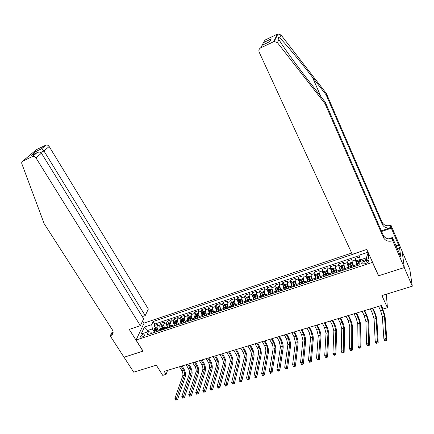 <?xml version="1.0" encoding="UTF-8"?>
<svg xmlns="http://www.w3.org/2000/svg" width="434" height="434" viewBox="0 0 434 434"><rect width="100%" height="100%" fill="white"/><g stroke="black" fill="none" stroke-linecap="round" stroke-linejoin="round"><path stroke-width="0.65" d="M142.01 337.077C144.272 336.008 145.184 334.994 144.75 334.023L143.404 334.071C141.148 335.135 140.236 336.155 140.67 337.126L142.01 337.077M351.67 253.038L144.104 323.091L136.064 340.034L372.459 262.38L372.437 261.995M402.123 251.346L409.777 269.221L412.3 286.201L381.915 295.576L387.426 307.722L386.314 294.219M136.064 340.034L143.079 351.155L124.053 357.242L133.705 372.177L156.332 365.189L162.723 375.367L166.07 374.358L167.595 370.343M378.475 275.416L378.502 275.812L404.266 267.572L412.3 286.201M359.547 256.961L355.337 258.366L356.683 261.295M353.808 266.736L351.985 261.056L351.985 259.483L346.983 261.154L348.323 264.035M345.421 269.498L343.625 263.839L343.663 262.266L338.704 263.921L340.039 266.753M337.109 272.237L335.341 266.601L335.411 265.017L330.496 266.66L331.831 269.443M328.88 274.95L327.133 269.33L327.236 267.745L322.37 269.373L323.699 272.113M320.726 277.635L319.001 272.037L319.142 270.453L314.319 272.064L315.637 274.76M312.643 280.299L310.945 274.722L311.118 273.132L306.339 274.727L307.652 277.38M304.635 282.935L302.965 277.38L303.165 275.785L298.429 277.364L299.742 279.984M296.704 285.55L295.055 280.011L295.283 278.416L290.59 279.984L291.898 282.561M288.838 288.143L287.216 282.626L287.476 281.02L282.822 282.577L284.129 285.116M281.048 290.709L279.442 285.209L279.735 283.608L275.123 285.143L276.425 287.65M273.322 293.254L271.744 287.775L272.064 286.169L267.496 287.693L268.792 290.162M270.8 293.986L269.59 290.856L270.512 294.181M265.673 295.776L264.111 290.313L264.463 288.702L259.933 290.216L261.23 292.652M263.02 296.037L263.297 296.558M258.089 298.272L256.548 292.836L256.928 291.219L252.442 292.717L253.727 295.125M255.328 298.098L255.821 299.021M250.57 300.751L249.051 295.332L249.458 293.715L245.009 295.201L246.295 297.572M247.711 300.176L248.405 301.462M243.105 303.182L241.624 297.805L242.058 296.183L237.642 297.659L238.928 299.997M240.17 302.265L241.054 303.887M235.711 305.607L234.257 300.257L234.718 298.635L230.346 300.095L231.626 302.406M232.738 304.424L233.769 306.285M228.398 308.037L226.955 302.688L227.443 301.066L223.109 302.514L224.383 304.793M225.414 306.643L226.548 308.666M221.15 310.446L220.613 309.496L219.718 305.097L220.228 303.474L215.931 304.907L217.206 307.163M218.188 308.905L219.306 310.88M213.951 312.816L213.414 311.872L212.541 307.489L213.078 305.861L208.819 307.283L210.089 309.507M211.043 311.189L211.982 312.838M206.817 315.165L206.28 314.227L205.428 309.854L205.987 308.227L201.767 309.637L203.031 311.834M203.969 313.473L204.734 314.796M199.727 317.466L199.206 316.56L198.371 312.203L198.962 310.57L194.774 311.97L196.032 314.145M196.965 315.746L197.557 316.766M192.734 319.804L192.191 318.876C191.329 317.227 191.058 315.778 191.378 314.536L191.991 312.898L187.835 314.287L189.099 316.435M190.021 318.008L190.45 318.735L190.152 316.977L189.381 317.455L190.157 320.655M185.779 322.099L185.237 321.176C184.374 319.532 184.108 318.089 184.445 316.842L185.079 315.209L180.962 316.581L182.22 318.702M183.143 320.259L183.425 320.748M178.884 324.366L178.341 323.449C177.479 321.816 177.218 320.379 177.571 319.131L178.228 317.493L174.142 318.86L175.396 320.954M176.318 322.5L176.497 322.793M172.048 326.618L171.501 325.706C170.638 324.084 170.388 322.652 170.752 321.404L171.435 319.76L167.383 321.117L168.636 323.189M165.273 328.853L164.719 327.947C163.857 326.33 163.613 324.903 163.992 323.656L164.698 322.012L160.678 323.352L161.925 325.402L160.873 326.525L161.497 330.095M387.426 307.722L383.092 309.024L381.475 305.487L164.204 371.368L166.07 374.358M366.204 260.433L364.289 261.067C362.07 262.011 361.278 262.95 361.918 263.872L364.376 263.845L366.307 263.21C368.537 262.261 369.329 261.328 368.683 260.405L366.204 260.433L367.278 262.798M151.618 333.35L150.913 332.211L148.542 331.581L147.05 334.858L359.2 264.957L359.146 261.827L368.699 258.659L368.466 253.163M148.542 331.581L141.164 334.028L144.43 327.073L151.705 324.632L153.131 321.507L358.978 252.219L359.032 255.197L368.021 252.187M161.231 330.182L160.678 329.281C159.815 327.67 159.576 326.243 159.962 324.995L160.678 323.352M158.551 331.066L157.998 330.166L160.678 329.281M167.974 327.963L167.426 327.052C166.564 325.435 166.314 324.003 166.689 322.755L167.383 321.117M174.777 325.722L174.229 324.806C173.367 323.178 173.112 321.746 173.475 320.498L174.142 318.86M181.634 323.46L181.092 322.543C180.229 320.905 179.969 319.467 180.311 318.22L180.962 316.581M188.551 321.182L188.009 320.259C187.152 318.616 186.886 317.167 187.211 315.919L187.835 314.287M195.528 318.881L194.985 317.954C194.128 316.299 193.857 314.851 194.172 313.603L194.774 311.97M202.564 316.565L202.027 315.632L201.186 311.27L201.767 309.637M209.665 314.227L209.128 313.288L208.266 308.91L208.819 307.283M216.821 311.867L216.289 310.923L215.405 306.534L215.931 304.907M224.042 309.491L222.604 304.136L223.109 302.514M231.327 307.088L229.868 301.717L230.346 300.095M238.678 304.668L237.197 299.281L237.642 297.659M246.089 302.227L244.586 296.818L245.009 295.201M253.57 299.764L252.046 294.333L252.442 292.717M261.111 297.274L259.565 291.827L259.933 290.216M268.727 294.767L267.16 289.304L267.496 287.693M276.404 292.239L274.814 286.749L275.123 285.143M284.156 289.684L282.545 284.178L282.822 282.577M291.974 287.107L290.341 281.585L290.59 279.984M299.867 284.509L298.207 278.964L298.429 277.364M307.831 281.883L306.149 276.317L306.339 274.727M315.865 279.236L314.162 273.653L314.319 272.064M323.976 276.561L322.245 270.957L322.37 269.373M332.162 273.865L330.41 268.239L330.496 266.66M340.424 271.147L338.645 265.499L338.704 263.921M348.768 268.396L346.956 262.733L346.983 261.154M357.182 265.624L355.348 259.939L355.337 258.366M359.162 255.653L154.705 324.073L154.032 325.571L155.28 327.61M157.998 330.166C157.13 328.56 156.896 327.133 157.287 325.885L158.014 324.241L154.032 325.571M366.432 259.413L366.377 257.845L360.394 259.836L359.032 255.197M361.017 261.203L360.394 259.836M378.502 275.812L372.459 262.38M148.466 331.609L147.75 330.453L146.996 332.097M154.542 332.39L152.399 328.907L147.75 330.453L144.43 327.073M286.548 288.898L286.283 288.984L285.67 287.232L285.827 286.185M281.541 290.547L281.812 290.454M278.671 291.491L278.4 291.583M273.702 293.129L273.984 293.037M270.87 294.062L270.583 294.154M265.933 295.69L266.221 295.592M263.134 296.612L262.841 296.704M258.23 298.223L258.528 298.125M255.474 299.135L255.17 299.232M250.602 300.74L250.906 300.637M247.879 301.635L247.564 301.738M242.91 302.824L243.355 303.127M240.349 304.115L240.029 304.223M235.543 305.699L235.868 305.596M232.89 306.572L232.564 306.681M228.11 308.151L228.447 308.037M225.496 309.013L225.159 309.122M220.749 310.576L221.09 310.462M218.166 311.428L217.819 311.541M213.452 312.979L213.799 312.865M210.902 313.82L210.55 313.934M206.215 315.366L206.573 315.247M203.698 316.191L203.34 316.31M199.043 317.726L199.407 317.607M196.559 318.545L196.19 318.664M191.931 320.07L192.305 319.945L191.774 318.296L190.445 318.735L190.993 320.379M189.479 320.878L189.105 321.003M184.884 322.391L185.264 322.267M182.464 323.189L182.079 323.314M177.897 324.697L178.282 324.567M175.504 325.484L175.114 325.608M170.963 326.976L171.359 326.845M168.609 327.751L168.213 327.887M164.095 329.243L164.497 329.108M161.768 330.008L161.367 330.138M157.282 331.484L157.694 331.348M154.705 324.073L153.131 321.507M151.705 324.632L152.399 328.907M154.987 332.243L154.575 332.379M366.377 257.845L368.216 252.615M360.529 260.134L359.802 259.641L357.274 260.481L356.439 261.631L357.578 265.494M360.692 260.492L360.855 261.257M378.584 306.366L380.629 310.825L382.343 316.592L383.895 339.138L386.081 338.515L386.895 340.267L385.191 317.666C384.887 315.176 384.03 312.296 382.614 309.024L381.057 305.612M359.244 261.794L359.032 261.029L358.088 261.512L359.184 264.962M359.189 264.371L358.565 262.554L358.902 261.979M380.656 305.737L382.696 310.201L384.421 315.974L386.081 338.515L385.723 339.92L384.844 340.169L385.17 340.869L386.048 340.619L385.723 339.92M385.17 340.869L384.708 340.885L383.895 339.138L384.844 340.169M386.048 340.619L386.895 340.267M326.368 93.478L326.184 94.943L312.453 77.236C299.27 60.163 283.727 41.496 279.648 37.921C277.988 37.221 277.733 37.753 278.888 39.516L280.386 41.979C285.051 49.487 298.966 68.463 311.064 83.936L325.278 102.191L383.238 235.223C385.05 238.385 387.958 239.476 391.962 238.494L392.227 240.875L392.732 240.702L404.309 267.556L378.632 275.769L366.79 249.436L352.262 254.329L259.158 52.134C258.523 50.301 259.017 48.89 260.65 47.897L273.621 41.724L277.418 34.129L277.95 33.933L281.031 34.986L326.368 93.478L382.104 222.235C383.851 225.306 386.651 226.358 390.502 225.387L390.985 225.224L402.101 251.177L404.309 267.556M325.278 102.191L325.082 103.775L383.444 237.577C385.273 240.756 388.197 241.857 392.227 240.875M381.329 230.839L390.746 227.595C386.873 228.566 384.052 227.508 382.294 224.421L326.184 94.943M263.671 42.51L271.288 38.865L263.411 42.689L265.038 40.064L277.418 34.129M278.888 39.516L277.418 42.63L325.082 103.775M395.938 245.828L398.526 244.966L398.613 245.644L396.204 246.447M399.492 254.085L400.658 256.288L399.568 247.874L398.613 245.644M399.681 254.02L392.379 237.561L392.732 240.702M390.985 225.224L391.316 228.148L381.611 231.485M398.526 244.966L391.316 228.148M388.549 238.857L392.379 237.561M277.418 42.63L274.179 41.523L273.621 41.724M399.568 247.874L397.159 248.671M263.411 42.689L261.604 46.194M271.028 39.044L269.264 41.876M271.288 38.865L269.861 41.588L269.248 41.881M142.309 316.592L145.2 315.605L148.352 309.035L49.156 146.486L43.964 150.983L40.769 152.502M145.2 315.605L43.964 150.983L41.626 148.759L45.906 145.113C47.192 144.793 48.272 145.254 49.156 146.486M142.981 351.187L129.24 329.411L140.366 325.668L35.968 157.9C35.04 156.62 33.912 156.142 32.583 156.462L22.785 161.112C21.792 161.687 21.488 162.598 21.874 163.857L44.187 223.716L112.335 329.78C113.551 331.923 113.339 333.697 111.712 335.102L110.171 335.835L124.021 357.253L143.03 351.073M32.376 156.549L36.809 152.773L31.026 155.535L35.81 151.488L41.523 148.759L45.711 145.195L36.429 149.643L22.785 161.112M110.171 335.835L111.977 332.46L113.122 332.075M144.05 323.2L142.645 320.927M140.366 325.668L143.665 318.795L41.431 153.169L35.968 157.9M113.117 332.515L111.896 333.16L110.529 335.71M36.809 152.773L37.112 152.605C39.055 151.781 40.498 151.971 41.431 153.169M31.026 155.535L31.926 155.101M35.81 151.488L37.308 152.508M352.565 263.753L351.394 262.44L348.887 263.27L348.041 264.42L349.153 268.272M352.668 264.062L353.558 266.818M352.229 263.026L353.352 266.883M370.338 308.862L372.399 313.299L374.081 319.05L375.198 341.612L377.363 340.994L378.182 342.735L376.918 320.113C376.652 317.623 375.811 314.753 374.39 311.498L372.822 308.107M351.757 267.409L350.596 263.823L349.668 264.306L350.748 267.745M350.954 267.675L350.151 265.337L350.531 264.745M372.394 308.238L374.45 312.681L376.137 318.437L377.363 340.994L376.994 342.399L376.126 342.643L376.457 343.337L377.325 343.093L376.994 342.399M376.457 343.337L376.018 343.348L375.198 341.612L376.126 342.643M377.325 343.093L378.182 342.735M344.108 266.302L343.061 265.207L340.576 266.031L339.741 267.149L340.809 271.017M344.33 266.986L345.182 269.579M343.869 265.803L344.97 269.65M362.173 311.341L364.251 315.746L365.889 321.48L366.584 344.059L368.726 343.451L369.551 345.176L368.716 322.543C368.493 320.048 367.669 317.189 366.242 313.95L364.663 310.587M343.386 270.17L342.247 266.59L341.325 267.073L342.388 270.496M342.605 270.425L341.808 268.098L342.182 267.512M364.207 310.722L366.28 315.138L367.929 320.872L368.726 343.451L368.352 344.846L367.495 345.09L367.826 345.784L368.683 345.54L368.352 344.846M367.826 345.784L367.408 345.784L366.584 344.059L367.495 345.09M368.683 345.54L369.551 345.176M335.742 268.879L334.804 267.952L332.341 268.771L331.473 269.915L332.542 273.745M336.079 269.91L336.892 272.308M335.585 268.548L336.665 272.384M354.079 313.793L356.168 318.176L357.779 323.889L358.045 346.489L360.171 345.882L361.001 347.601L360.589 324.947C360.404 322.457 359.596 319.603 358.164 316.386L356.574 313.039M335.091 272.899L333.968 269.33L333.057 269.812L334.104 273.225M334.332 273.149L333.545 270.832L333.903 270.252M356.092 313.18L358.18 317.569L359.797 323.287L360.171 345.882L359.797 347.276L358.945 347.52L359.276 348.204L360.128 347.965L359.797 347.276M359.276 348.204L358.88 348.204L358.045 346.489L358.945 347.52M360.128 347.965L361.001 347.601M327.469 271.456L326.623 270.67L324.182 271.478L323.303 272.628L324.35 276.442M327.925 272.84L328.674 275.015M327.382 271.272L328.435 275.096M346.055 316.229L348.16 320.58L349.733 326.276L349.592 348.893L351.697 348.29L352.533 349.999L352.533 327.334C352.392 324.838 351.6 321.995 350.162 318.795L348.562 315.469M326.878 275.606L325.771 272.042L324.871 272.53L325.896 275.932M326.14 275.85L325.359 273.539L325.706 272.97M348.052 315.621L350.157 319.983L351.735 325.684L351.697 348.29L351.318 349.679L350.471 349.923L350.808 350.601L351.649 350.363L351.318 349.679M350.808 350.601L350.428 350.596L349.592 348.893L350.471 349.923M351.649 350.363L352.533 349.999M319.283 274.038L318.518 273.366L316.098 274.169L315.209 275.313L316.229 279.116M319.869 275.802L320.531 277.7M319.25 273.973L320.281 277.782M338.102 318.637L340.223 322.967L341.764 328.646L341.216 351.274L343.305 350.683L344.146 352.375L344.553 329.694C344.444 327.203 343.674 324.366 342.225 321.182L340.614 317.878M318.74 278.292L317.65 274.733L316.755 275.221L317.769 278.612M318.019 278.525L317.249 276.225L317.585 275.661M340.088 318.035L342.198 322.37L343.75 328.055L343.305 350.683L342.914 352.066L342.079 352.299L342.415 352.983L343.251 352.744L342.914 352.066M342.415 352.983L342.057 352.967L341.216 351.274L342.079 352.299M343.251 352.744L344.146 352.375M311.183 276.637L310.484 276.035L308.091 276.827L307.191 277.972L308.189 281.764M311.189 276.67L312.203 280.445M311.921 278.802L312.464 280.359M330.225 321.03L332.352 325.332L333.865 330.99L332.921 353.634L334.988 353.048L335.835 354.73L336.638 332.037C336.572 329.542 335.813 326.715 334.364 323.552L332.742 320.265M310.673 280.944L309.599 277.402L308.715 277.885L309.713 281.265M309.979 281.178L309.209 278.883L309.534 278.33M332.189 320.433L334.316 324.74L335.835 330.404L334.988 353.048L334.592 354.426L333.768 354.659L334.104 355.337L334.934 355.099L334.592 354.426M334.104 355.337L332.921 353.634L333.768 354.659M334.934 355.099L335.835 354.73M303.171 279.257L302.525 278.677L300.154 279.463L299.243 280.608L300.219 284.389M303.203 279.393L304.196 283.082M304.012 281.671L304.467 282.99M322.413 323.395L324.556 327.67L326.032 333.317L324.697 355.972L326.748 355.392L327.599 357.063L328.793 334.359C328.766 331.864 328.023 329.043 326.569 325.896L324.936 322.63M302.682 283.581L301.625 280.044L300.746 280.527L301.728 283.896M302.004 283.803L301.245 281.52L301.559 280.972M324.361 322.804L326.498 327.09L327.985 332.737L326.748 355.392L326.346 356.764L325.527 356.998L325.869 357.665L326.688 357.437L326.346 356.764M325.869 357.665L324.697 355.972L325.527 356.998M326.688 357.437L327.599 357.063M295.228 281.856L294.637 281.297L292.288 282.078L291.371 283.223L292.326 286.993M295.288 282.089L296.265 285.697M296.151 284.454L296.547 285.599M314.672 325.744L316.825 329.997L318.274 335.623L316.554 358.289L318.583 357.714L319.44 359.379L321.019 336.659C321.03 334.164 320.303 331.354 318.844 328.223L317.2 324.974M294.762 286.19L293.72 282.664L292.852 283.147L293.818 286.5M294.106 286.407L293.351 284.134L293.655 283.592M316.598 325.158L318.751 329.417L320.205 335.048L318.583 357.714L318.182 359.081L317.368 359.314L317.71 359.981L318.523 359.748L318.182 359.081M317.71 359.981L317.368 359.314M318.523 359.748L319.44 359.379M287.362 284.422L286.825 283.896L284.492 284.671L283.565 285.811L284.498 289.57M287.444 284.769L288.404 288.284M288.35 287.183L288.697 288.187M306.995 328.071L309.165 332.298L310.576 337.907L308.482 360.583L310.494 360.014L311.357 361.668L313.315 338.938C313.359 336.448 312.648 333.643 311.183 330.529L309.534 327.301M286.917 288.773L285.887 285.257L285.029 285.74L285.979 289.082M308.905 327.491L311.075 331.722L312.496 337.337L310.494 360.014L310.088 361.376L309.279 361.609L309.626 362.271L310.435 362.043L310.088 361.376M309.626 362.271L309.279 361.609M310.435 362.043L311.357 361.668M279.561 286.972L279.078 286.467L276.767 287.237L275.829 288.377L276.746 292.125M279.67 287.422L280.614 290.851M280.614 289.869L280.917 290.753M299.389 330.377L301.565 334.581L302.948 340.175L300.485 362.857L302.476 362.292L303.344 363.936L305.677 341.2C305.753 338.704 305.059 335.911 303.588 332.818L301.928 329.607M279.138 291.339L278.129 287.829L277.277 288.312L278.21 291.643M278.519 291.539L277.782 289.288L278.064 288.762M301.283 329.802L303.458 334.012L304.852 339.61L302.476 362.292L302.069 363.654L301.272 363.882L301.619 364.538L302.417 364.31L302.069 363.654M301.619 364.538L301.272 363.882M302.417 364.31L303.344 363.936M271.836 289.489L271.402 289.022L269.113 289.782L268.163 290.921L269.058 294.659M271.966 290.053L272.894 293.395M272.943 292.521L273.208 293.292M291.843 332.666L294.035 336.844L295.391 342.421L292.565 365.113L294.534 364.549L295.408 366.188L298.104 343.44C298.218 340.95 297.534 338.162 296.064 335.086L294.393 331.891M271.434 293.878L270.436 290.379L269.59 290.856M293.726 332.097L295.912 336.279L297.274 341.856L294.534 364.549L294.122 365.905L293.33 366.133L293.682 366.784L294.469 366.562L294.122 365.905M293.682 366.784L293.33 366.133M294.469 366.562L295.408 366.188M264.176 291.984L263.791 291.55L261.523 292.304L260.568 293.444L261.442 297.171M264.333 292.657L265.239 295.917M265.337 295.142L265.565 295.809M284.368 334.934L286.57 339.084L287.894 344.645L284.709 367.343L286.668 366.79L287.547 368.412L290.596 345.659C290.742 343.169 290.075 340.392 288.599 337.332L286.923 334.158M263.796 296.395L262.809 292.901L261.973 293.384L262.885 296.693M263.21 296.585L261.973 293.384M286.228 334.37L288.431 338.525L289.76 344.091L286.668 366.79L286.245 368.14L285.464 368.363L285.816 369.014L286.597 368.791L286.245 368.14M285.816 369.014L285.464 368.363M286.597 368.791L287.547 368.412M256.586 294.453L256.25 294.057L253.998 294.805L253.038 295.945L253.89 299.655M256.765 295.245L257.655 298.413M257.796 297.735L257.991 298.304M276.952 337.18L279.165 341.308L280.462 346.853L276.93 369.556L278.867 369.009L279.751 370.62L283.152 347.867C283.331 345.372 282.68 342.605 281.199 339.562L279.512 336.404M256.223 298.885L255.257 295.408L254.427 295.885L255.317 299.183M255.659 299.075L254.427 295.885M278.802 336.621L281.01 340.755L282.317 346.299L278.867 369.009L278.444 370.354L277.668 370.576L278.02 371.222L278.796 370.999L278.444 370.354M278.02 371.222L277.668 370.576M278.796 370.999L279.751 370.62M249.067 296.899L248.774 296.541L246.545 297.279L245.573 298.418L246.409 302.124M249.262 297.805L250.141 300.892M250.32 300.295L250.483 300.778M269.606 339.41L271.83 343.516C272.823 345.54 273.246 347.379 273.094 349.039L269.216 371.754L271.136 371.206L272.026 372.811L275.774 350.048C275.986 347.558 275.351 344.797 273.865 341.77L272.172 338.634M248.72 301.359L247.765 297.887L246.946 298.37L247.825 301.657M248.172 301.538L246.946 298.37M271.434 338.856L273.659 342.963C274.651 344.992 275.075 346.837 274.934 348.497L271.136 371.206L270.713 372.551L269.943 372.768L270.295 373.408L271.066 373.191L270.713 372.551M270.295 373.408L269.943 372.768M271.066 373.191L272.026 372.811M241.613 299.319L241.364 299.004L239.156 299.737L238.174 300.876L238.988 304.565M241.83 300.344L242.687 303.344M262.315 341.618L264.55 345.703C265.548 347.715 265.961 349.549 265.792 351.209L261.577 373.924L263.481 373.381L264.371 374.981L268.456 352.213C268.7 349.723 268.076 346.972 266.59 343.956L264.886 340.842M241.282 303.811L240.344 300.344L239.53 300.827L240.393 304.104M240.751 303.984L239.53 300.827M264.132 341.07L266.368 345.155C267.36 347.173 267.778 349.012 267.61 350.667L263.481 373.381L263.047 374.721L262.282 374.938L262.641 375.578L263.405 375.361L263.047 374.721M262.641 375.578L262.282 374.938M263.405 375.361L264.371 374.981M234.219 301.717L234.018 301.44L231.827 302.173L230.839 303.306L231.637 306.99M234.463 302.856L235.304 305.78M235.559 305.33L235.657 305.628M255.094 343.809L257.335 347.867C258.339 349.869 258.74 351.703 258.55 353.363L253.998 376.077L255.886 375.54L256.782 377.13L261.203 354.361C261.48 351.871 260.872 349.131 259.375 346.131L257.666 343.028M233.91 306.241L232.982 302.786L232.179 303.263L233.031 306.529M233.394 306.409L232.179 303.263M256.89 343.261L259.136 347.33C260.134 349.332 260.541 351.166 260.351 352.826L255.886 375.54L255.452 376.88L254.698 377.092L255.056 377.726L255.81 377.515L255.452 376.88M255.056 377.726L254.698 377.092M255.81 377.515L256.782 377.13M226.895 304.088L224.568 304.587L223.57 305.72L224.345 309.388M227.156 305.352L227.986 308.189M247.928 345.985L250.179 350.016C251.183 352.012 251.579 353.835 251.367 355.495L246.49 378.215L248.362 377.683L249.262 379.262L254.009 356.488C254.319 354.003 253.722 351.269 252.225 348.285L250.505 345.198M226.602 308.645L225.691 305.2L224.888 305.682L225.729 308.932M226.103 308.813L224.888 305.682M249.713 345.442L251.964 349.484C252.968 351.475 253.364 353.303 253.158 354.963L248.362 377.683L247.922 379.012L247.174 379.224L247.537 379.858L248.286 379.647L247.922 379.012M247.537 379.858L247.174 379.224M248.286 379.647L249.262 379.262M219.637 306.437L217.369 306.979L216.36 308.113L217.119 311.769M219.919 307.825L220.727 310.581M240.821 348.139L243.089 352.148C244.092 354.133 244.478 355.951 244.244 357.611L239.053 380.33L240.903 379.804L241.809 381.372L246.875 358.603C247.212 356.113 246.631 353.39 245.129 350.417L243.409 347.352M219.354 311.032L218.459 307.597L217.667 308.075L218.492 311.319M218.877 311.194L217.667 308.075M242.595 347.601L244.857 351.616C245.861 353.601 246.246 355.424 246.018 357.084L240.903 379.804L240.463 381.133L239.72 381.34L240.083 381.969L240.827 381.757L240.463 381.133M240.083 381.969L239.72 381.34M240.827 381.757L241.809 381.372M212.443 308.764L210.23 309.35L209.215 310.484L209.958 314.129M212.741 310.272L213.523 312.93M233.78 350.271L236.053 354.263C237.062 356.238 237.436 358.05 237.181 359.705L231.675 382.43L233.514 381.909L234.42 383.466L239.801 360.692C240.17 358.207 239.601 355.489 238.098 352.538L236.367 349.489M212.172 313.402L211.293 309.974L210.501 310.451L211.315 313.684M211.711 313.554L210.501 310.451M235.532 349.739L237.805 353.737C238.814 355.712 239.188 357.529 238.944 359.184L233.514 381.909L233.063 383.227L232.331 383.439L232.695 384.063L233.427 383.851L233.063 383.227M232.695 384.063L232.331 383.439M233.427 383.851L234.42 383.466M205.309 311.064L203.15 311.699L202.136 312.833L202.857 316.467M205.624 312.697L206.389 315.268M226.792 352.392L229.076 356.357C230.085 358.321 230.454 360.128 230.177 361.788L224.362 384.508L226.185 383.992L227.096 385.538L232.787 362.77C233.188 360.285 232.629 357.573 231.121 354.638L229.385 351.605M205.054 315.746L204.186 312.328L203.4 312.805L204.202 316.028M204.604 315.892L203.4 312.805M228.534 351.865L230.812 355.837C231.821 357.8 232.195 359.612 231.924 361.267L226.185 383.992L225.734 385.311L225.007 385.517L225.371 386.135L226.098 385.929L225.734 385.311M225.371 386.135L225.007 385.517M226.098 385.929L227.096 385.538M198.235 313.332L196.135 314.032L195.11 315.165L195.815 318.789M198.571 315.106L199.32 317.612M219.864 354.491L222.154 358.441C223.168 360.388 223.526 362.195 223.233 363.849L217.114 386.569L218.92 386.059L219.837 387.6L225.832 364.831C226.26 362.347 225.718 359.645 224.204 356.721L222.463 353.705M197.991 318.073L197.139 314.666L196.363 315.138L197.15 318.35M197.562 318.214L196.363 315.138M221.59 353.97L223.879 357.92C224.893 359.873 225.251 361.679 224.964 363.334L218.92 386.059L218.465 387.372L217.743 387.578L218.112 388.191L218.834 387.985L218.465 387.372M218.112 388.191L217.743 387.578M218.834 387.985L219.837 387.6M191.237 315.659L189.181 316.343L188.144 317.476L188.833 321.089M191.573 317.487L191.774 318.296M212.991 356.574L215.297 360.502C216.306 362.444 216.658 364.24 216.349 365.895L209.926 388.614L211.716 388.104L212.638 389.634L218.937 366.871C219.392 364.386 218.861 361.696 217.347 358.788L215.595 355.788M190.58 320.514L189.381 317.455M214.705 356.054L217.005 359.987C218.02 361.929 218.373 363.73 218.063 365.385L211.716 388.104L211.26 389.412L210.544 389.618L210.913 390.231L211.629 390.025L211.26 389.412M210.913 390.231L210.544 389.618M211.629 390.025L212.638 389.634M184.293 317.97L182.28 318.637L181.238 319.766L181.917 323.368M184.64 319.853L185.367 322.234M206.177 358.641L208.488 362.542C209.503 364.479 209.844 366.269 209.519 367.923L202.803 390.638L204.582 390.133L205.504 391.658L212.09 368.895C212.579 366.415 212.058 363.73 210.544 360.833L208.781 357.855M184.054 322.663L183.224 319.272L182.464 319.749L183.224 322.939M183.653 322.798L182.464 319.749M207.875 358.126L210.186 362.037C211.201 363.969 211.542 365.764 211.217 367.419L204.582 390.133L204.121 391.441L203.41 391.642L203.779 392.249L204.49 392.048L204.121 391.441M204.49 392.048L205.504 391.658M202.803 390.638L203.41 391.642M177.403 320.254L175.444 320.91L174.392 322.039L175.048 325.63M177.766 322.191L178.477 324.502M199.423 360.692L201.739 364.571C202.754 366.497 203.09 368.282 202.743 369.936L195.739 392.651L197.503 392.146L198.43 393.665L205.309 370.902C205.819 368.423 205.315 365.743 203.796 362.867L202.027 359.9M177.17 324.93L176.356 321.551L175.602 322.023L176.35 325.202M176.784 325.061L175.602 322.023M201.105 360.182L203.421 364.066C204.436 365.992 204.772 367.782 204.43 369.432L197.503 392.146L197.041 393.448L196.336 393.649L196.705 394.256L197.41 394.056L197.041 393.448M197.41 394.056L198.43 393.665M195.739 392.651L196.336 393.649M170.573 322.527L168.658 323.162L167.605 324.29L168.246 327.876M170.947 324.513L171.642 326.753M192.718 362.726L195.045 366.584C196.065 368.499 196.39 370.278 196.022 371.933L188.741 394.642L190.483 394.143L191.416 395.651L198.577 372.893C199.114 370.419 198.626 367.744 197.101 364.88L195.327 361.934M170.35 327.182L169.548 323.807L168.793 324.279L169.531 327.448M169.976 327.301L168.793 324.279M194.389 362.216L196.71 366.084C197.73 367.999 198.061 369.784 197.698 371.433L190.483 394.143L190.016 395.439L189.322 395.64L189.691 396.242L190.39 396.047L190.016 395.439M190.39 396.047L191.416 395.651M188.741 394.642L189.322 395.64M164.188 326.813L164.866 328.988M163.802 324.778L161.936 325.397M186.067 364.739L188.405 368.58C189.425 370.484 189.739 372.258 189.36 373.913L181.797 396.616L183.528 396.123L184.461 397.62L191.904 374.873C192.468 372.394 191.985 369.73 190.461 366.882L188.681 363.947M163.585 329.411L162.793 326.048L162.05 326.52L162.777 329.677M163.227 329.525L162.05 326.52M187.727 364.24L190.059 368.081C191.079 369.99 191.399 371.764 191.02 373.419L183.528 396.123L183.056 397.414L182.367 397.615L182.741 398.211L183.43 398.016L183.056 397.414M183.43 398.016L184.461 397.62M181.797 396.616L182.367 397.615M157.092 327.008L155.263 327.616L154.195 328.739L154.802 332.303M157.482 329.097L158.144 331.202M179.475 366.741L181.813 370.56C182.839 372.453 183.148 374.222 182.747 375.871L174.913 398.575L176.627 398.086L177.566 399.573L185.28 376.831C185.871 374.358 185.405 371.699 183.875 368.862L182.09 365.949M156.875 331.619L156.099 328.267L155.356 328.739L156.072 331.885M156.533 331.733L155.356 328.739M181.119 366.242L183.457 370.066C184.477 371.96 184.792 373.734 184.396 375.383L176.155 399.372L175.472 399.568L175.846 400.164L176.529 399.969L176.155 399.372M176.529 399.969L177.566 399.573M174.913 398.575L175.472 399.568M164.719 327.947L167.426 327.052M171.501 325.706L174.229 324.806M178.341 323.449L181.092 322.543M185.237 321.176L188.009 320.259M192.191 318.876L194.985 317.954M199.206 316.56L202.027 315.632M206.28 314.227L209.128 313.288M213.414 311.872L216.289 310.923M220.613 309.496L223.51 308.536M227.872 307.098L230.796 306.133M235.201 304.679L238.147 303.708M242.59 302.238L245.563 301.256M250.044 299.78L253.044 298.787M257.563 297.295L260.59 296.297M265.152 294.789L268.207 293.78M272.807 292.261L275.888 291.247M280.532 289.711L283.641 288.686M288.328 287.14L291.464 286.104M296.194 284.541L299.357 283.494M304.131 281.921L307.326 280.869M312.138 279.279L315.366 278.21M320.221 276.61L323.476 275.53M328.381 273.914L331.668 272.829M336.616 271.196L339.93 270.1M344.927 268.451L348.274 267.344M353.319 265.679L356.694 264.566M351.985 261.056L355.348 259.939M157.287 325.885L159.962 324.995M163.992 323.656L166.689 322.755M170.752 321.404L173.475 320.498M177.571 319.131L180.311 318.22M184.445 316.842L187.211 315.919M191.378 314.536L194.172 313.603M198.371 312.203L201.186 311.27M205.428 309.854L208.266 308.91M212.541 307.489L215.405 306.534M219.718 305.097L222.604 304.136M226.955 302.688L229.868 301.717M234.257 300.257L237.197 299.281M241.624 297.805L244.586 296.818M249.051 295.332L252.046 294.333M256.548 292.836L259.565 291.827M264.111 290.313L267.16 289.304M271.744 287.775L274.814 286.749M279.442 285.209L282.545 284.178M287.216 282.626L290.341 281.585M295.055 280.011L298.207 278.964M302.965 277.38L306.149 276.317M310.945 274.722L314.162 273.653M319.001 272.037L322.245 270.957M327.133 269.33L330.41 268.239M335.341 266.601L338.645 265.499M343.625 263.839L346.956 262.733M365.401 263.509L364.289 261.067M360.578 260.237L356.46 261.599M358.544 263.161L356.938 263.693M382.696 310.201L380.629 310.825M384.421 315.974L382.343 316.592M358.565 262.554L358.088 261.512M312.453 77.236L320.889 96.549M383.238 235.223L383.444 237.577M382.294 224.421L382.104 222.235M269.861 41.588L262.114 45.282L260.65 47.897M281.031 34.986L279.648 37.921M390.746 227.595L390.502 225.387M352.207 263.009L348.063 264.387M350.108 265.95L348.518 266.476M352.717 265.087L351.117 265.619M374.45 312.681L372.399 313.299M376.137 318.437L374.081 319.05M350.151 265.337L349.668 264.306M343.847 265.787L339.741 267.149M341.753 268.711L340.175 269.232M344.336 267.859L342.751 268.38M366.28 315.138L364.251 315.746M367.929 320.872L365.889 321.48M341.808 268.098L341.325 267.073M335.569 268.532L331.495 269.888M333.48 271.451L331.912 271.966M336.035 270.604L334.468 271.12M358.18 317.569L356.168 318.176M359.797 323.287L357.779 323.889M333.545 270.832L333.057 269.812M327.361 271.255L323.325 272.595M325.278 274.158L323.726 274.673M327.811 273.322L326.254 273.838M350.157 319.983L348.16 320.58M351.735 325.684L349.733 326.276M325.359 273.539L324.871 272.53M319.229 273.957L315.236 275.281M317.151 276.849L315.616 277.353M319.663 276.019L318.122 276.523M342.198 322.37L340.223 322.967M343.75 328.055L341.764 328.646M317.249 276.225L316.755 275.221M311.173 276.632L307.212 277.944M309.1 279.507L307.576 280.011M311.585 278.688L310.06 279.192M334.316 324.74L332.352 325.332M335.835 330.404L333.865 330.99M309.209 278.883L308.715 277.885M303.176 279.284L299.265 280.581M301.12 282.143L299.612 282.642M303.588 281.33L302.075 281.829M326.498 327.09L324.556 327.67M327.985 332.737L326.032 333.317M301.245 281.52L300.746 280.527M295.245 281.916L291.393 283.196M293.216 284.758L291.719 285.252M295.657 283.95L294.16 284.449M318.751 329.417L316.825 329.997M320.205 335.048L318.274 335.623M293.351 284.134L292.852 283.147M287.384 284.525L283.586 285.784M285.382 287.351L283.901 287.84M287.802 286.548L286.315 287.037M311.075 331.722L309.165 332.298M312.496 337.337L310.576 337.907M285.534 286.722L285.029 285.74M279.594 287.107L275.85 288.35M277.619 289.917L276.149 290.4M280.017 289.12L278.547 289.608M303.458 334.012L301.565 334.581M304.852 339.61L302.948 340.175M277.782 289.288L277.277 288.312M271.874 289.673L268.19 290.894M269.921 292.462L268.467 292.939M272.302 291.675L270.843 292.158M295.912 336.279L294.035 336.844M297.274 341.856L295.391 342.421M264.225 292.207L260.59 293.417M262.299 294.979L260.856 295.456M264.653 294.203L263.21 294.681M288.431 338.525L286.57 339.084M289.76 344.091L287.894 344.645M256.64 294.724L253.06 295.912M254.736 297.48L253.31 297.952M257.074 296.71L255.642 297.181M281.01 340.755L279.165 341.308M282.317 346.299L280.462 346.853M249.127 297.219L245.595 298.391M247.244 299.954L245.828 300.426M249.561 299.189L248.139 299.661M273.659 342.963L271.83 343.516M274.934 348.497L273.094 349.039M241.673 299.693L238.201 300.843M239.818 302.411L238.418 302.872M242.118 301.652L240.707 302.118M266.368 345.155L264.55 345.703M267.61 350.667L265.792 351.209M234.289 302.14L230.866 303.279M232.461 304.847L231.067 305.303M234.734 304.093L233.34 304.554M259.136 347.33L257.335 347.867M260.351 352.826L258.55 353.363M226.971 304.57L223.597 305.693M225.165 307.256L223.781 307.711M227.416 306.512L226.033 306.968M251.964 349.484L250.179 350.016M253.158 354.963L251.367 355.495M219.718 306.979L216.387 308.086M217.928 309.648L216.561 310.098M220.163 308.91L218.796 309.361M244.857 351.616L243.089 352.148M246.018 357.084L244.244 357.611M212.524 309.366L209.242 310.456M210.756 312.019L209.4 312.469M212.975 311.286L211.613 311.737M237.805 353.737L236.053 354.263M238.944 359.184L237.181 359.705M205.391 311.731L202.157 312.805M203.649 314.368L202.304 314.813M205.846 313.641L204.501 314.086M230.812 355.837L229.076 356.357M231.924 361.267L230.177 361.788M198.322 314.08L195.137 315.138M196.602 316.701L195.267 317.14M198.777 315.979L197.443 316.419M223.879 357.92L222.154 358.441M224.964 363.334L223.233 363.849M191.313 316.402L188.172 317.444M189.609 319.012L188.291 319.446M217.005 359.987L215.297 360.502M218.063 365.385L216.349 365.895M184.363 318.713L181.266 319.739M182.681 321.301L181.374 321.735M184.824 320.59L183.511 321.024M210.186 362.037L208.488 362.542M211.217 367.419L209.519 367.923M177.468 320.997L174.419 322.012M175.813 323.574L174.511 324.003M177.935 322.869L176.633 323.297M203.421 364.066L201.739 364.571M204.43 369.432L202.743 369.936M170.638 323.265L167.632 324.263M169 325.825L167.714 326.249M171.104 325.126L169.813 325.554M196.71 366.084L195.045 366.584M197.698 371.433L196.022 371.933M163.862 325.516L160.9 326.498M162.245 328.055L160.965 328.478M164.334 327.366L163.054 327.789M190.059 368.081L188.405 368.58M191.02 373.419L189.36 373.913M157.141 327.746L154.222 328.712M155.546 330.274L154.276 330.692M157.618 329.585L156.343 330.008M183.457 370.066L181.813 370.56M184.396 375.383L182.747 375.871M144.972 334.375L144.75 334.023M368.971 261.046L368.683 260.405M277.95 33.933L274.179 41.523M113.073 332.553L111.712 335.102M32.583 156.462L37.112 152.605M35.908 151.493L31.324 155.367M41.615 148.759L35.897 151.493"/></g></svg>
